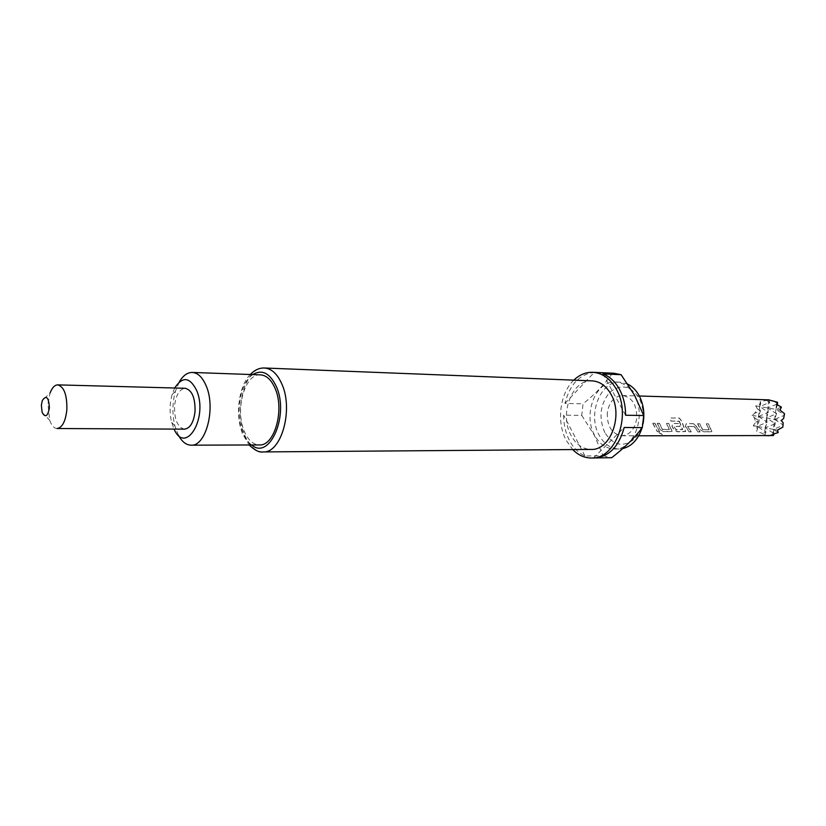 <?xml version="1.0" encoding="UTF-8"?>
<svg xmlns="http://www.w3.org/2000/svg" width="826" height="826" viewBox="0 0 826 826"><rect width="100%" height="100%" fill="white"/><g stroke="black" fill="none" stroke-linecap="round" stroke-linejoin="round"><path stroke-width="0.62" stroke-dasharray="4.13 3.1" d="M662.245 434.559L659.107 432.896L662.245 434.559M662.307 434.362L659.189 432.721L662.307 434.362M57.077 428.518C54.02 428.333 51.553 425.586 49.684 420.269L47.898 403.707L50.118 392.887L42.312 400.527M184.528 429.148C177.58 427.383 174.255 419.639 174.554 405.896C175.907 394.942 179.448 389.067 185.179 388.282M604.869 432.7C598.53 417.873 600.037 404.554 609.371 392.722C620.378 383.563 630.341 385.37 639.262 398.132C645.932 413.392 644.373 426.99 634.575 438.957C623.238 447.671 613.326 445.586 604.869 432.7M627.75 384.121L620.192 382.19C600.326 380.445 587.172 414.58 599.211 435.302C604.167 444.161 610.806 448.714 619.128 448.993L622.69 448.611M634.347 395.148C629.526 386.898 623.269 382.521 615.587 382.004C595.722 380.259 582.578 414.507 594.617 435.292C599.562 444.171 606.201 448.755 614.534 449.024C633.821 450.17 646.81 415.685 634.347 395.148M581.741 415.406L594.431 435.426L603.083 455.745L584.953 455.973C578.51 453.03 573.316 447.826 569.372 440.341C565.531 432.783 563.621 424.378 563.642 415.127L581.741 415.406L583.032 403.831L564.932 403.408C569.795 384.472 579.573 374.147 594.276 372.433L612.396 373.249C605.19 383.698 595.401 393.899 583.032 403.831M614.069 373.259L612.396 373.249M573.822 380.146C559.832 393.228 556.259 421.91 566.202 440.351L572.728 449.571M592.149 380.869C572.17 379.093 558.944 414.115 571.045 435.374C576.011 444.46 582.691 449.148 591.065 449.427M174.709 387.993L172.118 394.549C169.588 403.821 169.444 413.124 171.674 422.458L174.059 429.097M178.426 435.261L174.885 425.886C172.097 414.291 172.283 402.737 175.432 391.235L179.273 381.984M260.489 374.859C245.074 373.321 234.811 409.046 244.052 430.645C247.831 439.855 252.942 444.615 259.374 444.935M700.572 429.954L704.155 431.967L711.795 431.709L708.264 423.883L706.282 423.862L709.09 429.83L702.596 429.809L699.57 423.79L697.567 423.769L700.572 429.954L704.155 431.967M686.292 423.655L685.363 426.34L689.101 431.895L691.145 431.905L687.624 426.536L694.201 426.608L697.991 431.936L700.004 431.946L696.277 426.443L693.396 423.728L686.437 423.583L685.363 426.34M679.075 421.198L682.565 429.644L675.813 429.634L673.944 426.443L679.891 426.464L678.827 423.573L672.88 423.511L671.92 426.226L673.923 429.778L677.599 431.843L685.559 431.575L681.46 421.012L679.22 418.09L670.516 418.008L670.867 421.115L679.251 421.405M660.211 429.696L663.928 431.781L672.054 431.502L668.564 423.459L666.458 423.439L669.256 429.572L662.369 429.541L659.344 423.366L657.217 423.346L660.211 429.696L663.928 431.781M657.382 431.75L659.52 431.761L654.801 423.315L652.654 423.294L657.382 431.75L659.52 431.761M607.306 412.773C606.986 426.361 611.839 434.022 621.854 435.756C629.866 434.951 634.822 429.21 636.712 418.534C637.032 405.039 632.282 397.358 622.484 395.499C614.245 396.191 609.185 401.952 607.306 412.773M768.892 436.025L764.298 435.798L764.866 435.354L762.563 433.505L756.637 431.275L757.628 428.673L753.271 425.627L755.8 422.169L754.179 417.481L752.073 415.323L754.696 413.289L757.421 408.973L755.707 405.876L760.736 403.563L760.292 401.642L769.264 399.887M764.866 435.354L765.95 432.091L765.289 427.858L764.298 435.798M768.748 399.98L767.757 407.951L776.512 413.754L766.518 417.915L768.407 412.329L767.757 407.951L765.289 427.858L774.034 433.609L768.304 436.004M773.9 434.022L773.425 429.365L772.806 434.321M776.533 404.379L775.913 409.355L784.7 415.179L774.664 419.371L776.512 413.754L775.913 409.355L773.425 429.365L778.216 432.525M757.628 428.673L757.236 426.361L756.637 431.275M760.292 401.642L759.683 406.568L768.407 412.329L758.464 416.469L760.385 410.925L759.683 406.568L757.236 426.361L765.95 432.091L762.563 433.505M753.271 425.627L757.236 426.361L759.166 420.764L758.464 416.469L767.178 422.22L757.236 426.361L765.289 427.858L767.178 422.22L766.518 417.915L775.273 423.686L765.289 427.858L773.425 429.365L775.273 423.686L774.664 419.371L783.451 425.173L773.425 429.365L777.493 430.119M754.179 417.481L759.166 420.764L755.8 422.169M772.723 400.455L777.751 403.8L767.757 407.951L769.636 402.438L769.285 400.032M781.396 407.084L775.913 409.355L777.421 404.802M766.662 400.465L769.636 402.438L759.683 406.568L760.736 403.563M757.421 408.973L760.385 410.925L754.696 413.289M752.073 415.323L781.251 420.548M755.707 405.876L780.002 410.057M603.083 455.745L611.684 457.707M594.596 457.965L595.639 457.924M641.998 428.044L643.082 423.614M625.581 415.241L602.98 373.899M584.953 455.973L563.642 415.127M564.932 403.408L594.276 372.433M593.553 457.955L624.188 427.476M659.623 431.585L654.946 423.242L652.654 423.294M652.808 423.222L657.475 431.575M664.032 431.606L672.158 431.337L668.709 423.387L666.613 423.366L669.328 429.448L662.483 429.396L659.499 423.294L657.217 423.346M657.372 423.263L660.325 429.541M679.406 421.353L682.679 429.51L675.678 429.334L674.088 426.33L680.025 426.361L678.972 423.501L672.994 423.449L672.054 426.113L674.047 429.634L677.702 431.678L685.663 431.409L681.615 420.971L679.385 418.07L670.671 417.997L670.867 421.115M671.022 421.064L679.23 421.146M685.508 426.237L689.204 431.73L691.248 431.74L687.769 426.433L694.346 426.505L698.084 431.771L700.107 431.781L696.421 426.34L693.396 423.728M693.551 423.655L686.437 423.583M704.258 431.802L711.898 431.544L708.419 423.81L706.437 423.79L709.162 429.706L702.72 429.675L699.725 423.717L697.567 423.769M697.722 423.697L700.685 429.809M263.091 451.925C255.306 451.554 249.142 445.823 244.589 434.734C233.541 408.849 245.849 366.114 264.423 368.004M252.725 374.591C240.149 382.717 235.007 413.372 242.844 432.287C245.095 437.997 248.027 442.22 251.61 444.966M42.126 412.391L49.684 420.269M250.278 374.498C238.631 386.083 234.883 415.519 242.72 434.146L249.163 444.977M620.192 382.19L615.587 382.004M171.674 422.458L174.885 425.886M172.118 394.549L175.432 391.235M621.854 435.756L638.705 435.787M622.484 395.499L639.334 396.005M619.128 448.993L614.534 449.024"/><path stroke-width="1.24" d="M66.854 409.748C65.553 421.394 62.291 427.651 57.077 428.518L184.528 429.148C190.145 428.333 193.645 422.478 195.029 411.585C195.318 397.833 192.024 390.068 185.179 388.282L57.768 384.875C64.118 386.754 67.143 395.045 66.854 409.748M41.362 405.215L42.126 412.391C45.296 418.018 47.722 416.5 49.415 407.817C48.693 397.213 46.318 394.787 42.312 400.527L41.362 405.215M643.082 423.614C644.858 413.268 643.485 403.831 638.952 395.293C635.999 390.079 632.272 386.361 627.75 384.121M595.639 457.924L611.684 457.707C624.477 447.837 634.688 437.801 642.329 427.61L643.722 415.53L634.43 395.014L621.111 374.694L614.069 373.259L592.779 372.299C585.82 372.103 579.501 374.715 573.822 380.146M572.728 449.571C578.231 455.178 584.467 457.986 591.416 458.007C615.597 459.39 631.921 415.21 616.175 388.994C610.135 378.545 602.33 372.98 592.779 372.299M621.111 374.694L602.98 373.899C609.619 376.45 615.081 381.519 619.355 389.098C623.506 396.821 625.592 405.525 625.581 415.241L643.722 415.53M611.013 394.291C606.16 385.856 599.872 381.385 592.149 380.869L264.423 368.004C271.609 368.541 277.464 373.961 281.965 384.276C293.633 410.006 281.15 453.464 263.091 451.925L591.065 449.427C610.466 450.604 623.547 415.313 611.013 394.291M174.059 429.097C185.375 455.353 208.162 418.565 196.877 390.925C189.98 376.935 182.598 375.964 174.709 387.993M179.273 381.984C182.99 375.613 187.316 372.443 192.262 372.454C198.106 372.887 202.835 377.606 206.479 386.589C215.834 408.911 205.705 446.567 191.116 445.183C186.17 445.038 181.947 441.734 178.426 435.261M191.116 445.183L259.374 444.935C274.438 446.246 284.815 410.016 275.151 388.509C271.403 379.846 266.509 375.303 260.489 374.859L192.262 372.454M769.285 400.032L777.555 402.283L776.533 404.379L781.396 407.084L780.002 410.057L784.514 413.692L783.668 418.431L781.251 420.548L783.141 422.685L782.841 427.114L777.493 430.119L778.216 432.525L772.806 434.321L773.404 435.56L638.705 435.787M773.404 435.56L773.9 434.022M782.841 427.114L783.141 422.685M777.421 404.802L777.555 402.283M783.668 418.431L784.514 413.692M642.329 427.61L624.188 427.476C618.932 446.546 609.072 456.716 594.596 457.965L591.416 458.007M622.69 448.611C631.714 446.37 638.147 439.515 641.998 428.044M50.118 392.887C52.152 387.631 54.702 384.957 57.768 384.875M251.61 444.966C269.472 460.732 289.441 415.488 276.431 386.774C269.999 373.115 262.1 369.057 252.725 374.591M264.423 368.004C259.374 367.818 254.656 369.986 250.278 374.498M639.334 396.005L769.233 399.877M249.163 444.977C254.8 450.356 259.447 452.669 263.091 451.925"/></g></svg>
